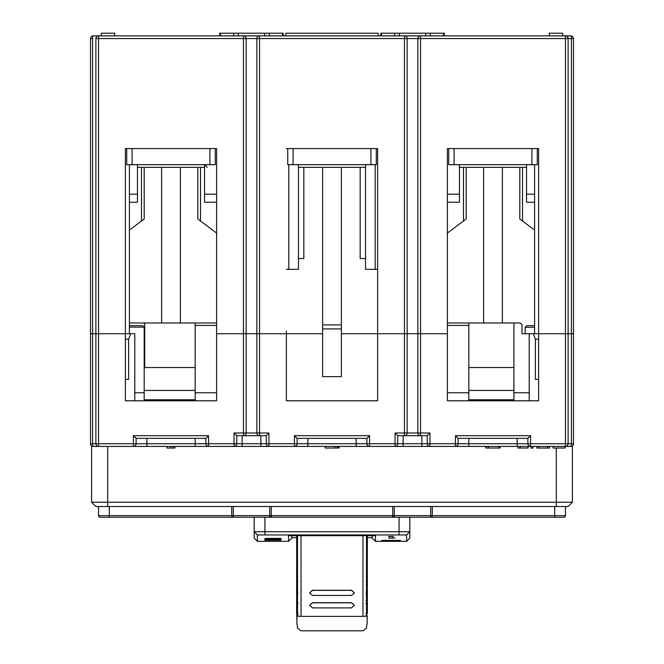 <?xml version="1.0" encoding="UTF-8"?>
<svg xmlns="http://www.w3.org/2000/svg" width="664" height="664" viewBox="0 0 664 664"><rect width="100%" height="100%" fill="white"/><g stroke="black" fill="none" stroke-linecap="round" stroke-linejoin="round"><path stroke-width="1" d="M483.599 167.361L483.599 322.986M502.382 167.361L502.382 322.986M309.632 592.902L312.478 590.362L351.522 590.362L354.368 592.902L351.522 595.442L312.478 595.442L309.632 592.902L312.478 590.246L351.522 590.246L354.368 592.902M309.648 605.361L312.495 602.821L351.505 602.821L354.352 605.361L351.505 607.9L312.495 607.9L309.648 605.361L312.495 602.704L351.505 602.704L354.352 605.361M366.495 581.764L367.35 581.764L367.35 584.486L366.495 584.104M367.35 584.361L367.35 591.881L366.495 591.881M366.495 591.483L367.35 591.881L366.171 591.881M366.495 595.309L367.35 595.309L367.35 593.068L366.495 593.068M366.486 603.626L367.35 604.082M366.022 603.734L367.35 603.734L366.486 603.759L367.35 603.734L367.35 613.669L366.486 613.669M367.35 593.276L366.495 592.877M366.495 595.575L367.35 595.575L367.35 602.945L366.486 602.945M366.486 602.588L367.35 602.945L366.105 602.945M366.362 571.272L367.35 571.272L366.495 571.297L367.35 571.272L367.35 581.141L366.495 581.141M366.495 580.784L367.35 581.141L366.262 581.141M297.505 591.757L296.65 591.757L296.65 581.548L297.505 581.548M297.505 580.975L296.65 580.975L296.65 570.874L297.505 570.874M297.513 602.862L296.65 602.862L296.65 592.603L297.505 592.603M297.513 613.553L296.65 613.553L296.65 603.676L297.513 603.676M367.35 600.405L366.038 600.405M297.505 600.115L296.65 600.115M301.049 616.275L301.024 535.674M362.951 616.275L362.976 535.674M367.142 623.172L366.403 628.21L362.951 630.8L301.049 630.8L297.596 628.21L296.858 623.172M366.486 615.536L366.486 616.209L362.951 616.391L301.049 616.391L297.513 616.209L297.513 615.536M367.217 613.669L367.341 535.674M367.225 616.972L367.258 618.914M367.325 535.674L367.283 571.272M367.267 581.141L367.267 581.764M367.25 591.881L367.25 592.877M367.233 602.945L367.233 603.626M367.092 623.529L367.217 615.868L366.022 615.785M367.217 616.084L366.486 616.209L366.503 535.674M296.908 623.529L296.659 535.674M296.675 535.674L296.717 570.866M296.733 580.975L296.733 581.539M296.75 591.757L296.75 592.603M296.767 602.862L296.767 603.676M296.783 613.553L296.783 615.868L297.978 615.785M296.775 616.972L296.742 618.914M296.783 616.084L297.513 616.209L297.497 535.674M90.511 333.718L125.396 333.718L95.882 333.718L95.882 443.735A2.681 2.681 0 0 0 98.562 446.416L93.192 446.416A2.681 2.681 0 0 1 90.511 443.735L90.511 38.57A2.681 2.681 0 0 1 93.192 35.881L98.562 35.881L93.192 35.881A2.681 2.681 0 0 0 90.511 38.57L92.595 38.57L92.595 333.718L95.882 333.718L95.882 38.57A2.681 2.681 0 0 1 98.562 35.881L570.808 35.881L565.438 35.881L565.438 38.57L420.544 38.57L420.544 333.718L447.378 333.718L417.863 333.718L420.544 333.718L420.544 432.994L429.94 432.994L427.251 435.684L397.736 435.684L397.736 443.735A2.681 2.681 0 0 1 395.055 446.416L98.562 446.416A2.681 2.681 0 0 1 95.882 443.735L90.511 443.735A2.681 2.681 0 0 0 93.192 446.416A2.681 0.598 90 0 1 92.595 443.735L92.595 333.718L90.511 333.718M130.717 333.718L128.633 339.088L128.633 379.335L125.396 379.335L125.396 400.799L125.396 333.718L134.784 333.718L134.784 400.799M341.387 333.718L377.617 333.718L377.617 400.799L286.383 400.799L286.383 333.718L322.613 333.718M529.216 400.799L529.216 333.718L521.97 333.718L525.191 333.718L525.191 327.277L526.801 325.667L534.586 325.667M529.216 333.718L568.118 333.718L568.118 443.735A2.681 2.681 0 0 1 565.438 446.416L395.055 446.416L395.055 432.994L404.451 432.994L404.451 333.718L417.863 333.718L417.863 432.994L420.544 432.994L420.544 435.684L404.451 435.684A2.681 2.681 0 0 0 407.132 432.994L417.863 432.994A2.681 2.681 0 0 0 420.544 435.684M468.842 438.364L468.842 443.735L530.561 443.735L530.561 446.416A2.681 2.681 0 0 1 527.872 443.735L527.872 438.364L458.11 438.364L455.429 435.684L530.561 435.684L530.561 443.735L565.438 443.735L565.438 333.718L573.489 333.718L568.118 333.718L568.118 38.57A2.681 2.681 0 0 0 565.438 35.881M573.489 38.57L571.405 38.57A2.681 0.598 -90 0 0 570.808 35.881A2.681 2.681 0 0 1 573.489 38.57L573.489 443.735A2.681 2.681 0 0 1 570.808 446.416L565.438 446.416L565.438 443.735L571.405 443.735L571.405 38.57L565.438 38.57L565.438 333.718L538.604 333.718L538.604 400.799L447.378 400.799L447.378 148.578L538.604 148.578L538.604 333.718M293.09 148.578L293.09 164.68L287.728 164.68L287.728 148.578L286.383 148.578L377.617 148.578L377.617 333.718L404.451 333.718L404.451 38.57L259.549 38.57L259.549 333.718L286.383 333.718L256.868 333.718L259.549 333.718L259.549 432.994L268.945 432.994L266.264 435.684L236.749 435.684L236.749 443.735A2.681 2.681 0 0 1 234.06 446.416A2.681 2.681 0 0 0 236.749 443.735L260.894 443.735L260.894 435.684M144.71 333.718L144.179 333.718M447.378 322.986L520.36 322.986L521.97 324.596L521.97 333.718M129.414 322.986L216.622 322.986M125.396 400.799L216.622 400.799L216.622 333.718L256.868 333.718L256.868 432.994L259.549 432.994L259.549 435.684L243.456 435.684A2.681 2.681 0 0 0 246.136 432.994L256.868 432.994A2.681 2.681 0 0 0 259.549 435.684M129.414 325.667L142.569 325.667L144.171 327.136L144.179 392.748L134.784 392.748M529.216 392.748L513.919 392.748L513.919 400.799M538.604 339.088L535.367 339.088L533.283 333.718M538.604 400.799L538.604 379.335L535.367 379.335L535.367 339.088M197.839 435.684L208.571 435.684L208.571 446.416A2.681 2.681 0 0 1 205.89 443.735L205.89 438.364L136.128 438.364L136.128 443.735A2.681 2.681 0 0 1 133.439 446.416L133.439 435.684L136.128 438.364M132.103 148.578L132.103 164.68L126.733 164.68L126.733 148.578L125.396 148.578L216.622 148.578L216.622 333.718L246.136 333.718L246.136 38.57A2.681 2.681 0 0 0 243.456 35.881L259.549 35.881A2.681 2.681 0 0 0 256.868 38.57L256.868 333.718L246.136 333.718L246.136 432.994L243.456 432.994L243.456 38.57L98.562 38.57L98.562 443.735L195.158 443.735L195.158 438.364M513.919 322.986L513.919 392.748M513.919 399.778L468.842 399.778M257.408 541.343L254.188 538.122L254.188 531.739L409.812 531.739L409.812 538.122L406.592 541.343L406.592 534.96L257.408 534.96L257.408 541.343L288.533 541.343L288.533 535.674L375.467 535.674L375.467 541.343L372.247 538.122L372.247 535.674M291.753 535.674L291.753 538.122L288.533 541.343M216.622 392.748L195.158 392.748L195.158 322.986M195.158 392.748L195.158 400.799M144.179 399.778L195.158 399.778M468.842 322.986L468.842 325.435L447.378 325.435M447.378 392.748L468.842 392.748L468.842 325.435M468.842 392.748L468.842 400.799M468.842 390.457L513.919 390.457M144.179 390.457L195.158 390.457M144.71 322.986L144.71 367.541L195.158 367.532M144.179 392.748L144.179 400.799M144.179 367.541L144.71 367.541M297.115 438.364L294.434 435.684L369.566 435.684L369.566 446.416A2.681 2.681 0 0 1 366.885 443.735L366.885 438.364L297.115 438.364L297.115 443.735L356.153 443.735L356.153 438.364M377.617 333.718L407.132 333.718L407.132 38.57A2.681 2.681 0 0 0 404.451 35.881L420.544 35.881A2.681 2.681 0 0 0 417.863 38.57L417.863 333.718L407.132 333.718L407.132 432.994L404.451 432.994L404.451 435.684M128.633 339.088L125.396 339.088M458.11 438.364L458.11 443.735A2.681 2.681 0 0 1 455.429 446.416L455.429 435.684M268.945 432.994L268.945 446.416A2.681 2.681 0 0 1 266.264 443.735L266.264 435.684M429.94 432.994L429.94 446.416A2.681 2.681 0 0 1 427.251 443.735L427.251 435.684M526.535 435.684L530.561 435.684L526.535 435.684L530.561 435.684L527.872 438.364M397.736 435.684L395.055 432.994M358.834 435.684L369.566 435.684L366.885 438.364M297.115 443.735A2.681 2.681 0 0 1 294.434 446.416A2.681 2.681 0 0 0 297.115 443.735L294.434 443.735L294.434 435.684M236.749 435.684L234.06 432.994L243.456 432.994L243.456 435.684M409.812 517.248L409.812 531.739L406.592 534.96M257.408 534.96L254.188 531.739L254.188 517.248M393.163 538.097L394.939 537.998M372.247 537.666L367.325 537.666M296.675 537.666L291.753 537.666M264.919 539.625L277.569 539.625L264.919 540.214L281.021 540.214L268.38 540.114L281.021 539.5L264.919 539.5M265.741 538.462L279.038 538.346C281.602 538.579 282.001 538.819 280.241 539.068L265.642 539.06L264.646 538.786L265.741 538.462M281.304 538.761L280.241 539.068L280.241 538.462M381.634 540.43L400.4 540.43L391.021 541.011L381.634 540.43M388.872 536.437L388.872 538.189L393.163 538.189L393.163 536.437L388.872 536.437M393.744 540.587L388.291 540.587L393.744 540.43M388.872 536.587L393.163 536.587M133.439 435.684L208.571 435.684L205.89 438.364M174.964 446.416L174.964 448.026L173.262 448.026L173.262 446.416M173.262 448.026L167.054 448.026L167.054 446.416M325.236 446.416L325.236 448.026L324.97 446.416M325.236 448.026L337.229 448.026M337.976 446.416L337.976 448.026L339.03 448.026L339.03 446.416M486.339 446.416L486.339 448.026L485.874 448.026L485.874 446.416M486.339 448.026L488.422 448.026L488.422 446.416M488.422 448.026L499.096 448.026L499.096 446.416M499.096 448.026L500.108 448.026L500.108 446.416M279.469 538.778L267.708 538.512L266.471 538.778L268.58 539.085L276.39 539.126C279.876 538.969 280.382 538.753 277.917 538.479L277.917 538.28M528.063 446.416L528.063 448.026L517.995 448.026L517.995 446.416M520.128 446.416L520.128 448.026M530.959 446.416L530.959 448.026L533.092 448.026L533.092 446.416M536.819 446.416L536.819 448.026L549.501 448.026L549.501 446.416M539.01 446.416L539.01 448.026M547.46 446.416L547.46 448.026M553.129 446.416L553.129 448.026L565.147 448.026L565.147 446.416M564.765 446.416L564.765 448.026M161.618 167.361L161.618 322.986M180.4 167.361L180.4 322.986M538.604 148.578L537.267 148.578L537.267 164.68L531.897 164.68L531.897 148.578M454.085 148.578L454.085 164.68L448.723 164.68L448.723 148.578L447.378 148.578L447.378 331.037M459.455 164.68L459.455 202.246L447.378 202.246M380.796 35.881L380.796 33.2L444.199 33.2L444.199 35.881M377.617 269.318L375.202 269.318L375.202 164.68M298.46 164.68L298.46 269.318L288.798 269.318L288.798 164.68M288.798 269.318L286.383 269.318M377.617 331.037L377.617 148.578L376.272 148.578L376.272 164.68L370.91 164.68L370.91 148.578M216.622 331.037L216.622 148.578L215.277 148.578L215.277 164.68L209.915 164.68L209.915 148.578M286.383 333.718L286.383 331.037M125.396 333.718L125.396 148.578M207.234 167.361L204.545 164.68L204.545 202.246L216.622 202.246M200.52 167.361L200.52 221.021L216.622 233.097M200.52 221.021L197.839 219.012L197.839 167.361M137.465 164.68L137.465 202.246L129.414 202.246M141.49 167.361L141.49 221.021L144.179 219.012L144.179 167.361M141.49 221.021L129.414 230.084M101.243 35.881L101.243 33.2L114.656 33.2L114.656 35.881M303.83 167.361L303.83 258.587L298.46 258.587M360.17 167.361L360.17 258.587L365.54 258.587M365.54 164.68L365.54 269.318L375.202 269.318M219.801 35.881L219.801 33.2L283.204 33.2L283.204 35.881M463.48 167.361L463.48 221.021L466.161 219.012L466.161 167.361M463.48 221.021L447.378 233.097M526.535 164.68L526.535 202.246L534.586 202.246M522.51 167.361L522.51 221.021L534.586 230.084M522.51 221.021L519.821 219.012L519.821 167.361M549.344 35.881L549.344 33.2L562.757 33.2L562.757 35.881M132.103 164.68L209.915 164.68M378.148 35.881L378.148 33.2L285.852 33.2L285.852 35.881M341.387 328.921L341.387 376.654L322.613 376.654L322.613 324.895L341.387 324.895L341.387 328.921L322.613 328.921M322.613 167.361L322.613 324.895M341.387 167.361L341.387 324.895M293.09 164.68L370.91 164.68M454.085 164.68L531.897 164.68M572.418 445.876L572.418 502.225L568.118 506.516L95.882 506.516L91.582 502.225L91.582 445.876M565.438 506.516L565.438 515.637A1.61 1.61 0 0 1 563.827 517.248L100.173 517.248A1.61 1.61 0 0 1 98.562 515.637L98.562 506.516M95.882 506.516L91.582 502.225L572.418 502.225L568.118 506.516M271.294 506.516L271.294 515.637L392.706 515.637L392.706 517.248A1.61 1.602 -90 0 0 394.308 515.637L430.679 515.637L430.679 506.516M109.294 506.516L109.294 515.637L231.711 515.637L231.711 517.248A1.61 1.602 -90 0 0 233.321 515.637L269.692 515.637L269.692 506.516M367.35 582.004L366.495 582.004M367.35 582.419L366.495 582.419M367.35 587.134L366.495 587.134M367.35 588.511L366.495 588.511M367.35 590.205L366.495 590.205M367.35 593.11L366.495 593.11M367.35 593.442L366.495 593.442M367.35 603.659L366.486 603.659M367.35 606.415L366.486 606.415M367.35 611.328L366.486 611.328M367.35 593.018L366.495 593.018M367.35 600.488L366.495 600.488M367.35 600.812L366.495 600.812M367.35 571.721L366.495 571.721M297.505 591.458L296.65 591.458M297.505 589.591L296.65 589.591M297.505 589.308L296.65 589.308M297.505 578.493L296.65 578.493M297.505 573.571L296.65 573.571M297.505 571.04L296.65 571.04M297.513 602.472L296.65 602.472M297.505 600.787L296.65 600.787M297.505 600.322L296.65 600.322M297.505 597.558L296.65 597.558M297.505 596.297L296.65 596.297M297.505 594.687L296.65 594.687M297.505 593.417L296.65 593.417M297.505 592.985L296.65 592.985M297.505 584.088L296.65 584.088M297.505 582.311L296.65 582.311M297.505 581.93L296.65 581.93M297.513 613.163L296.65 613.163M297.513 604.107L296.65 604.107M297.513 603.725L296.65 603.725M366.022 615.42L367.209 615.445M297.978 615.42L296.791 615.445M403.106 435.684L403.106 443.735L468.842 443.735L468.842 446.416M356.153 446.416L356.153 443.735L403.106 443.735L403.106 446.416M260.894 446.416L260.894 443.735L294.434 443.735L294.434 446.416M129.414 327.136L144.171 327.136M195.158 446.416L195.158 443.735L234.06 443.735L234.06 432.994M525.191 327.277L534.586 327.277M216.622 325.435L195.158 325.435M146.86 438.364L146.86 446.416M307.847 438.364L307.847 446.416M517.14 446.416L517.14 438.364M242.111 435.684L242.111 446.416M421.889 446.416L421.889 435.684M98.562 446.416L98.562 443.735L95.882 443.735M136.128 443.735A2.681 2.681 0 0 1 133.439 446.416M208.571 446.416A2.681 2.681 0 0 1 205.89 443.735M458.11 443.735A2.681 2.681 0 0 1 455.429 446.416M530.561 446.416A2.681 2.681 0 0 1 527.872 443.735M573.489 443.735L571.405 443.735A2.681 0.598 -90 0 1 570.808 446.416A2.681 2.681 0 0 0 573.489 443.735M397.736 443.735A2.681 2.681 0 0 1 395.055 446.416M234.06 446.416L234.06 443.735L236.749 443.735M399.081 534.96L399.081 517.248M264.919 517.248L264.919 534.96M170.922 448.026L170.922 446.416M334.93 448.026L334.93 446.416M337.196 448.026L337.196 446.416M265.642 539.06L265.642 538.479M417.863 38.57A2.681 2.681 0 0 1 420.544 35.881L420.544 38.57L404.451 38.57L404.451 35.881M459.455 194.195L447.378 194.195M425.666 35.881L425.666 33.2M399.33 33.2L399.33 35.881M137.465 194.195L129.414 194.195M98.562 38.57L95.882 38.57A2.681 2.681 0 0 1 98.562 35.881L98.562 38.57M216.622 194.195L204.545 194.195M256.868 38.57A2.681 2.681 0 0 1 259.549 35.881L259.549 38.57L243.456 38.57L243.456 35.881M381.509 33.2L381.509 35.881M394.682 35.881L394.682 33.2M238.334 35.881L238.334 33.2M264.67 35.881L264.67 33.2M269.318 35.881L269.318 33.2M282.49 35.881L282.49 33.2M220.523 35.881L220.523 33.2M233.686 35.881L233.686 33.2M443.477 35.881L443.477 33.2M430.314 33.2L430.314 35.881M93.192 35.881A2.681 0.598 90 0 0 92.595 38.57M534.586 194.195L526.535 194.195M107.684 446.416L107.684 506.516M556.316 506.516L556.316 448.026M432.289 506.516L432.289 515.637L554.706 515.637L554.706 506.516M394.308 506.516L394.308 515.637L392.706 515.637L392.706 506.516M233.321 506.516L233.321 515.637L231.711 515.637L231.711 506.516M430.679 515.637L432.289 515.637L432.289 517.248A1.61 1.602 -90 0 1 430.679 515.637M269.692 515.637L271.294 515.637L271.294 517.248A1.61 1.602 -90 0 1 269.692 515.637M98.562 515.637L109.294 515.637L109.294 517.248M554.706 517.248L554.706 515.637L565.438 515.637A1.61 1.61 0 0 1 563.827 517.248M367.35 581.764L366.246 581.764M367.35 584.511L366.229 584.511M367.35 593.068L366.138 593.068M367.35 595.575L366.146 595.575M367.35 603.626L366.047 603.626M367.35 613.669L365.964 613.669M367.35 592.877L366.163 592.877M297.829 591.757L296.65 591.757M297.63 570.866L296.65 570.866M297.746 580.975L296.65 580.975M297.837 592.603L296.65 592.603M297.904 602.862L296.65 602.862M297.754 581.539L296.65 581.539M297.945 603.676L296.65 603.676M297.962 613.553L296.65 613.553M366.495 561.047L366.794 535.674M297.505 561.047L297.206 535.674M468.842 367.532L513.919 367.532M375.467 541.343L406.592 541.343M526.535 167.361L459.455 167.361M129.414 164.68L129.414 333.718M204.545 167.361L137.465 167.361M365.54 167.361L298.46 167.361M534.586 164.68L534.586 333.718"/></g></svg>
